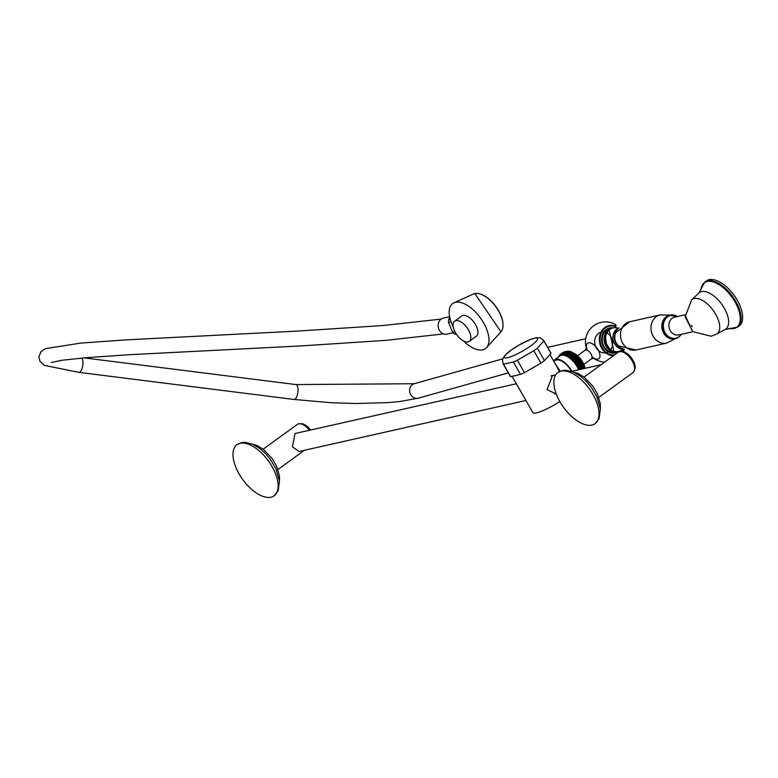 <?xml version="1.0" encoding="UTF-8"?>
<svg xmlns="http://www.w3.org/2000/svg" width="778" height="778" viewBox="0 0 778 778"><rect width="100%" height="100%" fill="white"/><g stroke="black" fill="none" stroke-linecap="round" stroke-linejoin="round"><path stroke-width="1.17" d="M616.409 343.244A10.464 8.85 77.3 0 0 618.607 345.986L636.015 349.993A14.461 12.234 77.3 0 1 622.711 343.234A14.461 12.234 77.3 0 1 629.665 321.761L615.651 332.838A10.464 8.85 77.3 0 0 616.409 343.244M622.653 348.641A10.98 9.287 -102.7 0 1 614.678 339.967A10.98 9.287 -102.7 0 1 618.17 328.705M618.948 327.81A10.98 9.287 77.3 0 0 616.973 328.87A10.98 9.287 77.3 0 0 613.404 334.209A10.98 9.287 77.3 0 0 615.981 345.704A10.98 9.287 77.3 0 0 623.742 349.118M622.701 349.137A12.059 10.192 -102.7 0 1 621.69 349.993A12.059 10.192 -102.7 0 1 618.442 351.471A12.059 10.192 -102.7 0 1 606.461 343.954A12.059 10.192 -102.7 0 1 609.903 329.425A12.059 10.192 -102.7 0 1 613.152 327.946A12.059 10.192 -102.7 0 1 618.004 328.228M613.152 327.946L611.761 328.258A12.059 10.192 77.3 0 0 608.513 329.736A12.059 10.192 77.3 0 0 605.07 344.265A12.059 10.192 77.3 0 0 617.042 351.782L618.442 351.471M604.603 335.561L605.702 345.675M603.874 339.354L610.74 350.878M616.088 351.948A12.059 10.192 -102.7 0 1 614.63 352.308A12.059 10.192 -102.7 0 1 602.25 338.858A12.059 10.192 -102.7 0 1 609.349 328.822A12.059 10.192 -102.7 0 1 610.827 328.53M604.652 332.089A10.581 8.947 -102.7 0 1 610.973 349.225A10.581 8.947 -102.7 0 1 595.423 345.977A10.581 8.947 -102.7 0 1 604.652 332.089M606.821 347.465L605.119 334.102M677.473 316.51L669.479 315.284A12.059 10.192 77.3 0 0 666.231 316.763A12.059 10.192 77.3 0 0 662.788 331.302A12.059 10.192 77.3 0 0 674.769 338.809L675.46 338.654A12.059 10.192 -102.7 0 1 663.488 331.136A12.059 10.192 -102.7 0 1 666.931 316.607A12.059 10.192 -102.7 0 1 667.096 316.49A12.059 10.192 -102.7 0 1 670.179 315.129A12.059 10.192 -102.7 0 1 677.239 316.481M685.058 315.061L692.731 331.759L678.659 334.919A9.112 7.702 77.3 0 1 669.634 329.298A9.112 7.702 77.3 0 1 672.124 318.328A9.112 7.702 77.3 0 1 672.211 318.26A9.112 7.702 77.3 0 1 674.662 317.142L685.058 314.808M716.46 334.18L711.082 336.203L692.858 331.681L685.136 316.86L691.574 299.9A21.23 10.649 54 0 1 694.209 298.528A21.23 10.649 54 0 1 714.836 312.824A21.23 10.649 54 0 1 716.46 334.18L725.174 329.434A22.513 11.291 -126 0 0 723.491 306.843A22.513 11.291 -126 0 0 701.649 291.604A22.513 11.291 -126 0 0 701.571 291.624A22.513 11.291 -126 0 0 698.78 293.082L691.574 299.9M737.583 327.1L739.1 325.992A27.862 13.975 -126 0 0 737.243 300.191A27.862 13.975 -126 0 0 706.356 280.907L704.839 282.015A27.862 13.975 54 0 1 707.601 280.79A27.862 13.975 54 0 1 735.716 301.29A27.862 13.975 54 0 1 737.583 327.1L725.174 329.434M449.635 316.695L443.324 318.114A8.198 6.934 77.3 0 0 438.131 325.039A8.198 6.934 77.3 0 0 446.912 334.112L453.029 332.741M449.733 317.181L448.653 319.739A13.236 11.193 77.3 0 0 448.527 321.071A13.236 11.193 77.3 0 0 448.517 322.423L452.631 332.342A13.236 11.193 77.3 0 0 454.566 333.995L456.569 334.491M448.653 319.739L450.268 319.379M451.065 321.849L448.517 322.423M456.025 333.665L454.566 333.995M452.631 332.342L454.965 331.817M453.214 326.838A27.862 13.975 54 0 1 453.944 302.827A27.862 13.975 54 0 1 455.461 302.321A27.862 13.975 54 0 1 481.261 319.136A27.862 13.975 54 0 1 486.513 347.669A27.862 13.975 54 0 1 482.681 349.857A27.862 13.975 54 0 1 463.455 340.939M469.26 341.348L476.389 336.174A12.458 6.243 -126 0 0 474.872 323.512A12.458 6.243 -126 0 0 462.988 315.46A12.458 6.243 -126 0 0 461.753 316.014L454.624 321.188A12.458 6.243 54 0 1 455.859 320.643A12.458 6.243 54 0 1 467.743 328.686A12.458 6.243 54 0 1 469.26 341.348A12.458 6.243 54 0 1 468.025 341.892A12.458 6.243 54 0 1 456.141 333.85A12.458 6.243 54 0 1 454.624 321.188M584.327 368.49A15.939 7.994 -126 0 0 582.012 363.268A15.939 7.994 -126 0 0 566.676 351.423L562.406 352.794L561.123 354.291L564.507 351.831M558.448 357.014A15.939 7.994 54 0 1 577.325 366.671A15.939 7.994 54 0 1 578.842 369.725M583.267 368.733L583.617 368.091L582.07 369.044M581.069 369.229L583.247 367.119L579.863 369.579M581.536 367.731L582.829 366.137L579.445 368.597L581.536 367.731M581.069 366.72L582.352 365.154L578.978 367.615L581.069 366.72M580.553 365.718L581.847 364.182L578.462 366.632L580.553 365.718M563.398 352.502L565.081 351.666L561.697 354.126L563.398 352.502M563.982 351.996L563.058 352.376M562.241 352.872L563.972 352.064L560.588 354.525L562.144 352.881M560.53 354.126L559.265 355.614L560.831 353.922M559.625 355.108L559.265 355.614M558.925 356.11L559.314 355.546M563.603 352.473L562.309 354.019L565.694 351.568L563.603 352.473M564.254 352.415L562.961 353.99L566.345 351.539L564.254 352.415M564.935 352.434L563.642 354.029L567.026 351.578L564.935 352.434M565.655 352.512L564.351 354.136L567.736 351.675L565.655 352.512M566.403 352.667L565.091 354.311L568.475 351.851L566.403 352.667M567.172 352.891L565.849 354.554L569.233 352.094L567.172 352.891M567.969 353.183L566.627 354.856L570.011 352.405L567.969 353.183M568.776 353.543L567.415 355.225L570.799 352.774L568.776 353.543M569.593 353.961L568.222 355.663L571.606 353.202L569.593 353.961M570.42 354.447L569.029 356.159L572.413 353.698L570.42 354.447M571.256 354.992L569.846 356.703L573.23 354.253L571.256 354.992M572.093 355.595L570.663 357.316L574.047 354.856L572.093 355.595M572.919 356.256L571.47 357.977L574.854 355.517L572.919 356.256M573.746 356.966L572.268 358.677L575.652 356.227L573.746 356.966M574.553 357.724L573.055 359.436L576.44 356.976L574.553 357.724M575.35 358.522L573.824 360.233L577.208 357.773L575.35 358.522M576.128 359.368L574.582 361.07L577.957 358.609L576.128 359.368M576.887 360.243L575.302 361.935L578.686 359.475L576.887 360.243M577.607 361.157L576.002 362.83L578.093 361.799L579.386 360.379L577.607 361.157M578.307 362.091L576.673 363.754L578.764 362.752L580.057 361.303L578.307 362.091M578.968 363.054L577.305 364.697L579.406 363.725L580.689 362.247L578.968 363.054M579.591 364.036L577.908 365.66L579.999 364.717L581.283 363.209L579.591 364.036M584.959 368.354A15.541 7.79 -126 0 0 582.557 362.762A15.541 7.79 -126 0 0 566.472 351.442M585.027 368.334A12.856 6.448 -126 0 0 582.664 361.994A12.856 6.448 -126 0 0 573.687 353.154M592.019 356.83A9.569 4.804 -126 0 0 599.186 358.386A9.569 4.804 -126 0 0 598.146 349.886A9.569 4.804 -126 0 0 589.782 342.806A9.569 4.804 -126 0 0 586.593 348.281M586.505 348.505A20.111 20.111 0 0 1 615.641 324.621A17.505 3.2 150.2 0 1 615.651 326.138L615.719 327.421A0.807 0.807 0 0 0 615.933 327.178A0.807 0.749 30.6 0 1 615.758 327.382M578.628 369.774A15.541 7.79 -126 0 0 577.12 366.72A15.541 7.79 -126 0 0 559.897 355.964L554.364 359.981A15.541 7.79 54 0 1 571.587 370.736A15.541 7.79 54 0 1 571.898 371.291M553.518 360.807A15.541 7.79 54 0 1 554.364 359.981M571.392 371.232A14.733 7.391 -126 0 0 571.169 370.824A14.733 7.391 -126 0 0 554.84 360.632L553.829 361.362M560.199 371.232L554.636 362.772M512.06 376.289L532.862 412.603A21.833 3.987 -29.8 0 0 536.519 412.846A21.833 3.987 -29.8 0 0 559.81 401.516M515.25 375.716A21.833 3.987 150.2 0 1 513.363 375.998L517.71 375.015A21.833 3.987 150.2 0 1 515.25 375.716M556.883 366.691L559.372 371.621M549.142 355.4A21.833 3.987 150.2 0 1 546.263 358.58L550.989 353.368A23.437 4.289 -29.8 0 0 550.873 352.959L543.773 340.55A23.437 4.289 150.2 0 1 543.88 340.959L550.989 353.368M536.314 365.806A21.833 3.987 150.2 0 1 529.089 369.968L540.934 363.151A23.437 4.289 -29.8 0 0 542.743 361.867A23.437 4.289 -29.8 0 0 544.415 360.613L546.263 358.58M556.251 393.95L547.031 389.642L552.594 375.346L554.306 375.239M543.88 340.959L537.316 348.204A23.437 4.289 150.2 0 1 535.634 349.458A23.437 4.289 150.2 0 1 533.825 350.742L517.37 360.214L524.469 372.623L529.089 369.968M533.825 350.742L540.934 363.151M517.71 375.015L520.482 374.393A23.437 4.289 -29.8 0 0 524.469 372.623M517.37 360.214A23.437 4.289 150.2 0 1 513.373 361.984L503.483 364.211L510.592 376.62L513.363 375.998M513.373 361.984L520.482 374.393M503.483 364.211A23.437 4.289 150.2 0 1 503.094 363.851L510.193 376.26A23.437 4.289 -29.8 0 0 510.592 376.62M537.316 348.204L544.415 360.613M552.72 375.599L551.806 375.579M556.163 393.697L554.52 394.047M550.882 376.017L555.687 374.928M598.836 397.393L633.039 372.555A12.565 6.302 -126 0 0 631.512 359.786A12.565 6.302 -126 0 0 619.521 351.666A12.565 6.302 -126 0 0 618.277 352.22L584.074 377.058M561.006 371.155A31.606 15.852 54 0 1 591.183 391.577A31.606 15.852 54 0 1 595.024 423.699A31.606 15.852 54 0 1 591.893 425.089A31.606 15.852 54 0 1 561.726 404.667A31.606 15.852 54 0 1 557.875 372.545A31.606 15.852 54 0 1 561.006 371.155M516.349 383.768L295.027 433.511L292.392 446.776L299.063 451.483L525.928 400.495M309.469 430.273A12.565 6.302 -126 0 0 298.635 423.786A12.565 6.302 -126 0 0 297.391 424.341L263.188 449.178M240.12 443.275A31.606 15.852 54 0 1 270.287 463.698A31.606 15.852 54 0 1 274.138 495.819A31.606 15.852 54 0 1 271.007 497.21A31.606 15.852 54 0 1 240.83 476.788A31.606 15.852 54 0 1 236.989 444.666A31.606 15.852 54 0 1 240.12 443.275M571.606 353.202L568.222 355.663M572.413 353.698L569.029 356.159M573.23 354.253L569.846 356.703M574.047 354.856L570.663 357.316M574.854 355.517L571.47 357.977M575.652 356.227L572.268 358.677M576.44 356.976L573.055 359.436M577.208 357.773L573.824 360.233M577.957 358.609L574.582 361.07M578.686 359.475L575.302 361.935M579.386 360.379L576.002 362.83M580.057 361.303L576.673 363.754M580.689 362.247L577.305 364.697M581.283 363.209L577.908 365.66M583.617 368.091L582.498 368.908M583.247 367.119L580.028 369.462M582.829 366.137L579.445 368.597M582.352 365.154L578.978 367.615M581.847 364.182L578.462 366.632M636.015 349.993L666.493 343.137A14.461 12.234 -102.7 0 1 653.199 336.378A14.461 12.234 -102.7 0 1 660.152 314.915L629.665 321.761M678.708 337.175A12.059 10.192 -102.7 0 1 678.542 337.292A12.059 10.192 -102.7 0 1 675.46 338.654L678.844 337.117L681.47 334.287M681.334 334.316A11.689 9.881 -102.7 0 1 679.126 336.67A11.689 9.881 -102.7 0 1 679.009 336.757A11.689 9.881 -102.7 0 1 678.854 336.874A11.689 9.881 -102.7 0 1 665.102 332.702A11.689 9.881 -102.7 0 1 667.475 316.899A11.689 9.881 -102.7 0 1 667.592 316.811A11.689 9.881 -102.7 0 1 667.748 316.704A11.689 9.881 -102.7 0 1 677.346 316.539M692.167 326.585L691.409 325.253L692.167 326.585M729.122 328.374A27.531 13.809 -126 0 0 733.955 328.511A27.531 13.809 -126 0 0 735.006 301.893A27.531 13.809 -126 0 0 734.938 301.776A27.531 13.809 -126 0 0 707.231 281.49A27.531 13.809 -126 0 0 707.144 281.51A27.531 13.809 -126 0 0 701.007 289.659M502.714 358.862L414.256 383.729A7.498 6.623 74.3 0 0 409.607 390.031A7.498 6.623 74.3 0 0 418.311 398.171L508.267 372.886M418.311 398.171L399.795 401.536L388.105 402.615L356.207 403.51L331.088 402.722L294.026 399.454A7.498 2.927 -82.8 0 0 297.993 391.013A7.498 2.927 -82.8 0 0 295.903 384.565L414.256 383.729M81.758 358.075A7.498 2.927 97.2 0 1 82.886 363.909A7.498 2.927 97.2 0 1 78.918 372.351L294.026 399.454M473.491 293.987L474.833 293.539L500.964 331.827A23.505 11.787 -126 0 0 496.529 307.748A23.505 11.787 -126 0 0 474.765 293.559A23.505 11.787 -126 0 0 473.491 293.987L453.944 302.827M503.026 324.679A23.068 11.563 -126 0 0 480.921 294.24M594.129 358.133L591.358 358.93A5.358 2.684 -126 0 0 591.008 353.971A5.358 2.684 -126 0 0 585.066 350.265L577.558 355.711M623.567 349.127A15.249 12.895 -102.7 0 1 622.176 351.238M613.599 355.614A15.249 12.895 -102.7 0 1 601.705 348.233A15.249 12.895 -102.7 0 1 599.371 338.712A15.249 12.895 -102.7 0 1 615.651 326.138A0.807 0.749 30.6 0 1 615.933 327.178L615.641 324.621M623.042 349.147A14.636 12.38 -102.7 0 1 621.573 351.199M614.562 354.924A14.636 12.38 -102.7 0 1 600.033 338.751A14.636 12.38 -102.7 0 1 600.081 337.992A14.636 12.38 -102.7 0 1 615.661 326.672L614.134 327.791M613.521 327.878A12.827 10.853 77.3 0 0 601.637 338.07A12.827 10.853 77.3 0 0 610.993 352.901A12.827 10.853 77.3 0 0 611.138 352.94A12.827 10.853 77.3 0 0 618.802 351.384M511.029 350.188A19.129 3.501 150.2 0 1 534.389 338.226A19.129 3.501 150.2 0 1 530.956 345.714A19.129 3.501 150.2 0 1 507.606 357.676A19.129 3.501 150.2 0 1 511.029 350.188M621.953 351.568A11.553 5.796 54 0 1 631.542 358.113A11.553 5.796 54 0 1 634.799 369.258M301.067 423.689A11.553 5.796 54 0 1 310.51 430.039M666.493 343.137L675.615 338.615M698.78 293.082L704.839 282.015M660.152 314.915L670.335 315.1M585.688 338.79L547.654 347.338M295.903 384.565L83.995 357.87M441.145 319.097L382.679 325.554L297.624 331.078L125.978 339.879L80.873 343.088L45.542 348.612L40.855 351.851L38.9 356.791L40.009 361.391L44.453 365.407L78.918 372.351M51.115 362.538L62.045 360.263L85.969 357.705L129.411 354.7L301.008 345.918L386.034 340.336L443.577 333.908M500.964 331.827L486.513 347.669M558.166 357.598L559.518 355.245M591.358 358.93L583.86 364.386M593.488 358.113A20.111 20.111 0 0 0 604.662 362.11M623.295 351.462A20.111 20.111 0 0 0 624.277 349.322M614.163 352.385L608.902 328.958M585.066 350.265L586.69 347.883L587.293 350.304M556.902 366.71L549.929 354.535M503.094 363.851L502.5 359.582L504.445 355.954L510.883 350.285L519.237 344.926L530.829 339.305L536.256 337.73L540.35 337.876L543.773 340.55M571.684 371.33L601.044 364.736M573.435 372.01L578.054 373.43L584.366 377.291L592.846 386.18L597.358 393.775L600.402 404.035L600.353 409.072M557.875 372.545L562.358 370.542L565.606 370.211L573.435 372.01L580.826 376.435L586.349 381.405L591.299 387.337L596.716 396.488L600.334 408.946L599.109 418.515L595.024 423.699M633.905 371.612L635.305 367.06L634.585 363.666L631.629 358.084L628.536 354.612L624.209 351.782L619.434 351.685M304.441 450.277L277.95 469.513M252.549 444.131L257.168 445.551L263.479 449.412L271.96 458.3L276.472 465.896L279.516 476.155L279.458 481.193M236.989 444.666L241.472 442.663L244.71 442.332L252.539 444.131L259.94 448.556L265.463 453.525L270.404 459.458L275.82 468.609L279.448 481.067L278.213 490.636L274.138 495.819M310.597 430.01L307.65 426.733L303.323 423.903L298.548 423.816"/></g></svg>
